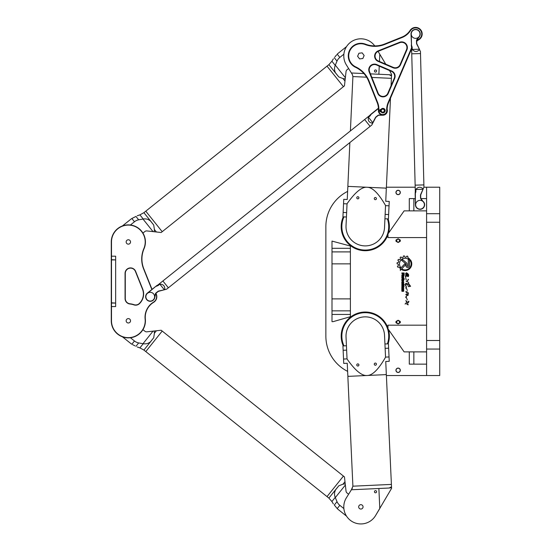 <?xml version="1.0" encoding="UTF-8"?>
<svg xmlns="http://www.w3.org/2000/svg" width="551" height="551" viewBox="0 0 551 551"><rect width="100%" height="100%" fill="white"/><g stroke="black" fill="none" stroke-linecap="round" stroke-linejoin="round"><path stroke-width="0.83" d="M408.298 276.154L408.422 276.602L408.298 276.154M408.298 265.678L408.298 259.989L409.483 258.701L409.503 265.672A1.811 1.811 0 0 1 407.692 267.49A1.811 1.811 0 0 1 405.88 265.678L405.88 264.384A1.116 1.116 0 0 0 405.474 263.523L401.762 260.458A4.291 4.291 0 0 1 402.774 259.728L406.363 262.717A2.004 2.004 0 0 1 407.079 264.26L407.079 265.678A0.606 0.606 0 0 0 407.692 266.285A0.606 0.606 0 0 0 408.298 265.678M405.357 264.983L400.315 270.424L400.315 268.647L404.475 264.163A0.599 0.599 0 0 1 405.322 264.136A0.599 0.599 0 0 1 405.357 264.983M405.598 283.992L405.736 283.627M407.416 283.717L407.761 284.02M408.863 283.917L410.585 286.293L408.58 286.699L407.485 284.571C405.626 282.222 406.025 288.352 405.495 284.95C404.902 281.506 408.752 284.998 408.236 283.944C408.794 281.396 408.58 286.479 410.585 286.293M405.956 286.837L407.306 290.508M406.617 286.623L405.674 288.132L406.617 286.623M408.58 293.29C407.361 293.18 409.269 296.273 406.913 295.336C405.329 294.186 405.433 293.986 407.223 294.737C407.444 293.869 406.948 292.87 405.736 291.734C406.631 291.465 407.582 291.982 408.58 293.29M403.731 274.956L403.731 273.489L403.015 273.489L403.015 274.935L403.731 274.956M404.172 272.965L404.172 275.121A0.585 0.585 0 0 1 403.594 275.707L403.187 275.707A0.53 0.53 0 0 1 402.657 275.176L401.837 275.5L401.837 274.921L402.636 274.515L402.636 273.489L401.837 273.489L401.837 272.965L404.172 272.965M403.27 277.566L403.27 276.788L402.567 276.485L402.258 277.566L403.27 277.566M401.837 276.609A0.613 0.613 0 0 1 402.45 275.996L403.07 275.996A0.613 0.613 0 0 1 403.69 276.609L403.69 277.759A0.613 0.613 0 0 1 403.07 278.372L402.45 278.372A0.613 0.613 0 0 1 401.837 277.759L401.837 276.609M401.837 289.158L402.237 289.158L402.368 290.852L402.616 289.509A0.351 0.351 0 0 1 402.967 289.158L403.69 289.502L403.69 291.327L403.311 291.327L403.201 289.647L402.953 290.99A0.372 0.372 0 0 1 402.581 291.362L402.209 291.362A0.372 0.372 0 0 1 401.837 290.99L401.837 289.158M404.214 284.867L403.27 285.446L403.27 284.867L401.837 284.867L401.837 284.344L404.214 284.344L404.214 284.867M404.214 286.224L403.814 285.68L404.214 286.224M401.837 285.68L403.69 285.68L403.69 286.224L401.837 286.224L401.837 285.68M401.837 287.209A0.606 0.606 0 0 1 402.444 286.603L403.07 286.603A0.62 0.62 0 0 1 403.69 287.223L403.69 288.82L403.249 288.82L402.981 287.105L402.278 287.374L402.278 288.82L401.837 288.82L401.837 287.209M403.27 283.145L403.27 282.374L402.567 282.064L402.258 283.145L403.27 283.145M403.69 282.195L403.69 283.345A0.613 0.613 0 0 1 403.07 283.958L402.45 283.958A0.613 0.613 0 0 1 401.837 283.345L401.837 282.195A0.613 0.613 0 0 1 402.45 281.575L403.07 281.575A0.613 0.613 0 0 1 403.69 282.195M403.249 280.404L403.249 279.261L402.567 279.261L402.258 280.376L403.249 280.404M404.296 278.758L404.296 279.261L403.69 279.261L403.69 280.555A0.62 0.62 0 0 1 403.07 281.168L402.45 281.168A0.613 0.613 0 0 1 401.837 280.555L401.837 279.385A0.634 0.634 0 0 1 402.471 278.758L404.296 278.758M405.818 300.632L407.919 302.795M405.047 304.007C406.452 303.14 406.762 302.01 405.977 300.619C406.659 302.506 407.588 302.692 408.773 301.19C409.476 302.382 406.135 303.27 408.263 304.724C407.795 305.337 406.638 302.823 405.047 304.007M406.5 272.793L408.222 276.485C409.235 275.073 405.632 271.946 406.356 274.618L407.726 276.533C406.693 275.796 406.053 275.899 405.805 276.85C405.137 276.292 405.247 275.734 406.142 275.176C405.412 274.067 405.502 273.268 406.411 272.779C408.573 273.854 409.179 275.094 408.222 276.485M405.956 296.3L407.306 299.971M406.617 296.094L405.674 297.595L406.617 296.094M408.718 282.415L406.101 281.313M406.232 280.101L405.674 277.47M408.332 279.24L406.913 281.437L408.546 279.536M402.01 269.818L402.457 269.329A6.061 6.061 0 0 0 410.323 260.823L410.323 259.707A6.695 6.695 0 0 1 402.01 269.818M399.737 259.735A6.75 6.75 0 0 1 400.522 258.88L400.129 257.544A8.031 8.031 0 0 1 400.976 256.966L402.044 257.834A6.75 6.75 0 0 1 403.118 257.4L403.366 256.022A8.031 8.031 0 0 1 404.324 255.871L404.93 257.117A6.75 6.75 0 0 1 406.115 257.193L406.962 256.063A8.031 8.031 0 0 1 407.836 256.325L407.843 257.703A6.75 6.75 0 0 1 408.828 258.247L408.022 259.122A5.586 5.586 0 0 0 400.57 267.166L399.75 268.02A6.75 6.75 0 0 1 399.158 267.118L397.767 267.187A8.031 8.031 0 0 1 397.423 266.278L398.504 265.403A6.75 6.75 0 0 1 398.339 264.26L397.051 263.722A8.031 8.031 0 0 1 397.133 262.689L398.483 262.428A6.75 6.75 0 0 1 398.834 261.298L397.884 260.299A8.031 8.031 0 0 1 398.401 259.411L399.737 259.735M386.389 187.216L415.192 187.216M423.905 187.216L439.732 187.216L439.732 375.534L386.389 375.534M347.612 371.353A39.417 39.417 0 0 1 325.861 336.117L325.861 226.633A39.417 39.417 0 0 1 347.612 191.397M398.125 323.967L400.219 322.762L398.125 323.967L396.038 322.762L398.125 323.967M398.125 320.241L396.038 321.447L398.125 320.241L400.219 321.447L398.125 320.241M396.038 239.988L398.125 238.783L400.219 239.988L398.125 238.783L396.038 239.988A2.19 2.19 0 0 0 396.038 241.304L398.125 242.509L396.038 241.304M400.219 241.304L398.125 242.509L400.219 241.304A2.19 2.19 0 0 0 400.219 239.988M343.266 345.904A24.086 24.086 0 0 1 356.345 313.753A24.086 24.086 0 0 1 387.973 328.045M388.434 329.477A24.086 24.086 0 0 1 388.097 343.838M387.973 234.705A24.086 24.086 0 0 1 356.345 248.997A24.086 24.086 0 0 1 343.266 216.846M388.097 218.912A24.086 24.086 0 0 1 388.434 233.273M400.219 321.447A2.19 2.19 0 0 1 400.219 322.762M398.125 320.675A1.433 1.433 0 0 0 396.885 322.817A1.433 1.433 0 0 0 399.365 322.817A1.433 1.433 0 0 0 398.125 320.675M396.038 322.762A2.19 2.19 0 0 1 396.038 321.447M398.125 368.089A2.19 2.19 0 0 1 400.026 371.374A2.19 2.19 0 0 1 396.231 371.374A2.19 2.19 0 0 1 398.125 368.089M398.125 368.206A2.073 2.073 0 0 0 396.334 371.319A2.073 2.073 0 0 0 399.923 371.319A2.073 2.073 0 0 0 398.125 368.206M398.125 242.075A1.433 1.433 0 0 1 396.885 239.933A1.433 1.433 0 0 1 399.365 239.933A1.433 1.433 0 0 1 398.125 242.075M398.125 194.661A2.19 2.19 0 0 0 400.026 191.376A2.19 2.19 0 0 0 396.231 191.376A2.19 2.19 0 0 0 398.125 194.661M398.125 194.544A2.073 2.073 0 0 1 396.334 191.431A2.073 2.073 0 0 1 399.923 191.431A2.073 2.073 0 0 1 398.125 194.544M420.027 209.111A4.38 4.38 0 0 0 423.815 202.541A4.38 4.38 0 0 0 416.232 202.541A4.38 4.38 0 0 0 420.027 209.111M409.297 351.882L413.849 351.882L413.849 364.149L409.297 364.149L409.297 351.882L404.124 351.882L387.973 328.823L387.973 325.173L426.591 325.173M409.297 210.868L409.297 198.601L413.849 198.601L413.849 210.868L404.124 210.868L387.973 233.927L387.973 237.577L426.591 237.577M350.388 298.89L350.388 314.442L331.998 314.442L331.998 248.308L350.388 248.308L350.388 298.89L331.998 298.89M350.388 314.442L350.388 316.701L333.066 321.667L331.998 321.667L331.998 314.442M331.998 248.308L331.998 241.083L350.388 246.049L350.388 248.308M426.591 375.534L426.591 187.216M426.591 351.882L413.849 351.882M413.849 364.149L426.591 364.149M413.849 198.601L415.268 198.601M420.957 198.601L426.591 198.601M413.849 210.868L426.591 210.868M343.976 216.88A23.431 23.431 0 0 0 360.292 249.527A23.431 23.431 0 0 0 387.394 218.878M387.394 343.872A23.431 23.431 0 0 0 365.279 312.686A23.431 23.431 0 0 0 343.976 345.87M374.439 70.976A1.074 1.074 0 0 1 376.099 70.122A1.074 1.074 0 0 1 376.009 71.981A1.074 1.074 0 0 1 374.439 70.976M356.766 197.74A1.074 1.074 0 0 1 358.419 196.886A1.074 1.074 0 0 1 358.336 198.746A1.074 1.074 0 0 1 356.766 197.74M374.267 198.546A1.074 1.074 0 0 1 375.92 197.692A1.074 1.074 0 0 1 375.837 199.552A1.074 1.074 0 0 1 374.267 198.546M346.434 216.998L342.936 216.832L343.741 199.331L347.24 199.496L347.805 187.306L348.28 186.39M384.935 218.768L388.434 218.926L389.24 201.432L385.741 201.267L386.299 189.083L385.907 188.125M346.028 225.745A19.271 19.271 0 0 0 364.397 245.877A19.271 19.271 0 0 0 384.529 227.515L385.542 205.523C386.582 183.049 386.582 183.049 385.542 205.523C378.523 193.311 372.373 187.223 367.097 187.257C361.842 186.734 355.154 192.23 347.047 203.746L346.028 225.745M347.047 203.746C348.08 181.279 348.08 181.279 347.047 203.746M390.487 98.174L386.347 188.146L347.846 186.369L349.864 142.571M371.849 77.436L391.403 78.338L391.513 75.976L391.065 85.715M370.417 73.862L389.206 74.729L391.513 75.976L391.582 74.399L389.571 70.569M374.728 45.905A17.081 17.081 0 0 0 351.359 41.697A17.081 17.081 0 0 0 346.372 64.922L352.378 74.55L351.4 72.987L363.901 73.558M389.75 74.764L391.052 75.074M385.734 64.157L378.076 51.374L379.797 54.246L379.467 61.471M378.874 74.254L379.246 66.148M374.439 491.774A1.074 1.074 0 0 0 376.099 492.628A1.074 1.074 0 0 0 376.009 490.769A1.074 1.074 0 0 0 374.439 491.774M356.766 365.01A1.074 1.074 0 0 0 358.419 365.864A1.074 1.074 0 0 0 358.336 364.004A1.074 1.074 0 0 0 356.766 365.01M374.267 364.204A1.074 1.074 0 0 0 375.92 365.058A1.074 1.074 0 0 0 375.837 363.199A1.074 1.074 0 0 0 374.267 364.204M358.68 506.968A2.19 2.19 0 0 0 362.048 508.711A2.19 2.19 0 0 0 361.876 504.923A2.19 2.19 0 0 0 358.68 506.968M346.434 345.752L342.936 345.918L343.741 363.419L347.24 363.254L347.805 375.445L348.28 376.361M384.935 343.982L388.434 343.824L389.24 361.318L385.741 361.484L386.299 373.668L385.907 374.625M346.028 337.005A19.271 19.271 0 0 1 364.397 316.873A19.271 19.271 0 0 1 384.529 335.235L385.542 357.227C386.582 379.701 386.582 379.701 385.542 357.227C378.523 369.439 372.373 375.527 367.097 375.493C361.842 376.016 355.154 370.52 347.047 359.004C348.08 381.471 348.08 381.471 347.047 359.004L346.028 337.005M352.902 486.189L391.403 484.412L391.513 486.774L386.347 374.604L347.846 376.381L352.902 486.189L351.4 489.763L352.378 488.2M378.874 488.496L389.206 488.021L391.513 486.774L391.582 488.351L375.52 515.64A17.081 17.081 0 0 1 351.965 521.439A17.081 17.081 0 0 1 346.372 497.828L351.4 489.763L378.874 488.496L379.797 508.504L375.52 515.64M389.75 487.986L391.052 487.676M143.907 212.679L139.906 214.862L143.232 219.022C145.967 218.582 148.371 219.215 150.43 220.917A10.173 7.191 51.3 0 1 150.657 221.109L143.907 212.679L145.781 211.178L162.201 231.695L145.781 211.178L327.012 66.148L343.431 86.659M150.657 221.109L153.715 225.022L154.397 229.485L156.394 231.985L161.174 232.515L162.201 231.695L343.431 86.665L327.012 66.148L328.885 64.653L335.635 73.083A10.173 7.191 -128.7 0 1 335.497 72.822C334.292 70.425 334.202 67.945 335.228 65.376L331.902 61.223L328.885 64.653M130.415 225.008L134.465 221.764A10.813 10.235 52.7 0 1 138.659 219.815L142.991 219.05L153.04 231.613L154.204 231.744L154.397 229.485L153.715 225.022L150.43 220.917L148.295 219.567M336.627 54.873L334.932 56.911M335.036 56.781L335.483 56.23M335.862 55.768L336.365 55.169M337.226 54.177L339.829 57.421L343.872 54.184M334.305 57.717C333.079 59.171 333.079 59.171 334.305 57.717L337.005 61.092A10.813 10.235 50 0 1 339.829 57.421M348.611 68.503L347.02 69.777A2.631 2.631 0 0 0 346.049 71.54L345.36 77.712L335.311 65.149L337.005 61.092M343.438 86.665L344.458 85.846L344.988 81.066L342.991 78.566L338.782 76.926L342.991 78.566L345.236 78.869L345.36 77.712M335.497 72.822L338.782 76.926L335.635 73.083M344.988 81.066L345.236 78.869M138.659 219.815L135.959 216.44C137.647 215.572 137.647 215.572 135.959 216.44L131.861 218.52L134.465 221.764M132.674 218.079L133.018 217.893M133.714 217.535L134.251 217.266M153.04 231.613L146.869 230.931A2.631 2.631 0 0 0 144.934 231.489L142.943 233.087M154.204 231.744L156.394 231.985M156.394 330.765L154.204 331.006L154.397 333.265L153.715 337.729L154.397 333.265L156.394 330.765L161.174 330.235L162.201 331.055L145.781 351.572L162.201 331.055L343.431 476.085L327.019 496.603L343.431 476.085L344.458 476.904L344.988 481.684L342.991 484.184L338.782 485.824L342.991 484.184L345.236 483.881L344.988 481.684M150.43 341.834L153.715 337.729L150.657 341.641A10.173 7.191 128.7 0 1 150.43 341.834C148.364 343.535 145.96 344.168 143.232 343.728L139.906 347.888L143.907 350.071L150.657 341.641M337.005 501.658L334.305 505.033C333.079 503.58 333.079 503.58 334.305 505.033L337.226 508.573L339.829 505.329A10.813 10.235 130 0 1 337.005 501.658L335.311 497.601L345.36 485.038L345.236 483.881M335.862 506.982L335.483 506.521M343.872 508.566L339.829 505.329M335.635 489.667L338.782 485.824L335.497 489.929A10.173 7.191 -51.3 0 1 335.635 489.667L328.885 498.097L331.902 501.527L335.228 497.374C334.195 494.798 334.292 492.318 335.497 489.929L334.65 492.312M345.36 485.038L346.049 491.21A2.631 2.631 0 0 0 347.02 492.973L348.611 494.247M132.674 344.671L135.036 345.87M134.885 345.801L134.251 345.484M133.714 345.215L133.018 344.857M131.861 344.23L134.465 340.986L130.415 337.742M135.959 346.31C137.647 347.178 137.647 347.178 135.959 346.31L138.659 342.936A10.813 10.235 127.3 0 1 134.465 340.986M154.204 331.006L153.04 331.137L142.991 343.7A5.682 4.429 -171.6 0 0 143.232 343.728M142.991 343.7L138.659 342.936M142.943 329.663L144.934 331.261A2.631 2.631 0 0 0 146.869 331.819L153.04 331.137M152.172 289.275A8.761 8.761 0 0 1 151.38 287.746L143.797 268.798A26.276 26.276 0 0 1 144.045 248.687A17.081 17.081 0 0 0 131.779 225.228A17.081 17.081 0 0 0 111.268 241.958L111.268 320.792A17.081 17.081 0 0 0 129.216 337.853A17.081 17.081 0 0 0 145.34 319.057A17.515 17.515 0 0 1 153.66 302.313A6.571 6.571 0 0 0 155.912 293.387M155.775 293.587A6.35 6.35 0 0 1 153.543 302.127A17.735 17.735 0 0 0 145.12 319.077A16.861 16.861 0 0 1 129.203 337.632A16.861 16.861 0 0 1 111.488 320.792L111.488 303.057L115.648 303.057L111.488 302.836L111.488 259.914L115.648 259.914L111.488 259.693L111.488 241.958A16.861 16.861 0 0 1 131.737 225.442A16.861 16.861 0 0 1 143.845 248.604A26.496 26.496 0 0 0 143.597 268.881L151.174 287.829A8.981 8.981 0 0 0 152 289.413M115.648 303.057L115.648 306.556L111.268 306.556M115.648 259.693L115.648 256.194L111.268 256.194M115.648 302.836L115.648 259.914M139.988 302.774L139.575 303.229A5.255 5.255 0 0 1 133.962 304.662A17.081 17.081 0 0 0 130.022 303.794A5.255 5.255 0 0 1 125.284 298.566L125.284 273.379A5.255 5.255 0 0 1 135.415 271.423L142.468 289.055A13.141 13.141 0 0 1 139.988 302.774L140.154 302.919A13.355 13.355 0 0 0 142.675 288.972L135.622 271.347A5.476 5.476 0 0 0 125.063 273.379L125.063 298.566A5.476 5.476 0 0 0 130.002 304.014A16.861 16.861 0 0 1 133.886 304.868A5.476 5.476 0 0 0 139.74 303.381L140.154 302.919M128.349 239.768A2.19 2.19 0 0 1 130.243 243.053A2.19 2.19 0 0 1 126.448 243.053A2.19 2.19 0 0 1 128.349 239.768M128.349 318.602A2.19 2.19 0 0 1 130.243 321.887A2.19 2.19 0 0 1 126.448 321.887A2.19 2.19 0 0 1 128.349 318.602M155.816 286.355L147.372 293.111A4.601 4.601 0 0 0 147.806 300.605A4.601 4.601 0 0 0 154.735 297.712L155.506 294.248A2.19 2.19 0 0 1 156.277 293.015L157.985 291.644A2.19 2.19 0 0 1 158.798 291.238L164.425 289.764L158.743 291.024A2.411 2.411 0 0 0 157.848 291.479L156.14 292.843A2.411 2.411 0 0 0 155.292 294.2L154.521 297.664A4.38 4.38 0 0 0 150.244 292.326A4.38 4.38 0 0 1 154.039 298.89A4.38 4.38 0 0 1 146.449 298.89A4.38 4.38 0 0 1 150.244 292.326A4.38 4.38 0 0 0 147.51 293.284L156.994 285.411L157.861 285.638A2.92 2.356 -129 0 0 158.357 285.356L157.992 284.895L162.889 280.976L168.372 287.808L371.829 124.994L372.655 123.39M415.612 29.609A4.38 4.38 0 0 1 419.407 36.18A4.38 4.38 0 0 1 411.824 36.18A4.38 4.38 0 0 1 415.612 29.609M382.766 108.878A1.749 1.749 0 0 1 384.288 111.509A1.749 1.749 0 0 1 381.251 111.509A1.749 1.749 0 0 1 382.766 108.878M381.037 110.896L379.715 110.93A0.785 0.785 0 0 0 380.5 111.715L380.968 111.715A2.245 2.245 0 0 0 384.364 112.356A2.245 2.245 0 0 0 384.364 108.898A2.245 2.245 0 0 0 380.968 109.546L380.5 109.546A0.785 0.785 0 0 0 379.715 110.331L381.037 110.365M382.766 109.098A1.536 1.536 0 0 0 381.444 111.398A1.536 1.536 0 0 0 384.095 111.398A1.536 1.536 0 0 0 382.766 109.098M362.165 52.862L358.901 53.254L357.606 56.278L359.576 58.909L362.84 58.516L364.135 55.493L362.165 52.862M387.835 93.243A5.255 5.255 0 0 1 378.124 93.126L369.576 71.761A5.255 5.255 0 0 1 376.526 64.977L391.485 71.389A5.255 5.255 0 0 1 394.247 78.29L387.835 93.243L388.241 93.415L394.647 78.462A5.696 5.696 0 0 0 391.658 70.983L376.698 64.577A5.696 5.696 0 0 0 369.17 71.926L377.717 93.291A5.696 5.696 0 0 0 388.241 93.415M411.59 47.82L388.138 102.548A17.956 17.956 0 0 0 386.706 110.448A3.94 3.94 0 0 1 382.718 114.574A3.94 3.94 0 0 1 378.833 110.352A17.956 17.956 0 0 0 377.593 102.417L369.074 81.107A26.717 26.717 0 0 0 355.677 66.871A12.156 12.156 0 0 1 349.699 51.098A12.156 12.156 0 0 1 365.244 44.548A26.717 26.717 0 0 0 384.791 44.431L402.106 37.502A17.956 17.956 0 0 0 410.481 30.636A6.13 6.13 0 0 1 420 29.706A6.13 6.13 0 0 1 418.836 39.204A17.956 17.956 0 0 0 416.687 40.76M393.035 67.766A5.696 5.696 0 0 0 400.515 64.777L406.92 49.817A5.696 5.696 0 0 0 399.578 42.289L378.206 50.837A5.696 5.696 0 0 0 378.082 61.354L393.035 67.766L393.207 67.36L378.255 60.954A5.255 5.255 0 0 1 378.372 51.243L399.737 42.696A5.255 5.255 0 0 1 406.521 49.645L400.109 64.605A5.255 5.255 0 0 1 393.207 67.36M416.694 41.332A17.515 17.515 0 0 1 419.07 39.576A6.571 6.571 0 0 0 420.317 29.396A6.571 6.571 0 0 0 410.109 30.401A17.515 17.515 0 0 1 401.941 37.096L384.626 44.025A26.276 26.276 0 0 1 365.403 44.142A12.59 12.59 0 0 0 349.3 50.926A12.59 12.59 0 0 0 355.491 67.27A26.276 26.276 0 0 1 368.667 81.272L377.187 102.582A17.515 17.515 0 0 1 378.399 110.324A4.38 4.38 0 0 0 382.718 115.007A4.38 4.38 0 0 0 387.139 110.427A17.515 17.515 0 0 1 388.538 102.72L411.618 48.874M412.169 47.51A2.92 2.356 -1.1 0 0 412.072 46.945L411.494 46.959L411.583 47.524L412.169 47.51L412.217 49.411C414.504 52.028 416.907 52.152 419.442 49.769L420.447 51.388L420.503 53.571L411.749 53.805L420.503 53.571L423.891 184.916L415.137 185.15L423.891 184.916L423.953 187.106L420.64 194.531A2.411 2.411 0 0 0 420.454 195.515L420.516 197.706A2.411 2.411 0 0 0 421.081 199.193L423.375 201.907L421.246 199.056A2.19 2.19 0 0 1 420.73 197.699L420.675 195.509A2.19 2.19 0 0 1 420.84 194.613L423.065 189.241L415.84 189.51L415.888 191.411L415.302 191.424L415.24 191.989L415.819 191.975A2.92 2.356 -1.8 0 0 415.888 191.411M415.819 191.975L415.151 194.042L415.24 191.989M415.151 194.042L415.426 204.855A4.601 4.601 0 0 0 421.66 209.029A4.601 4.601 0 0 0 423.54 201.769M415.426 204.855L415.358 193.642M423.065 189.241L423.258 188.779M423.03 188.773C420.379 186.527 417.982 186.768 415.84 189.51M416.756 44.142L419.449 49.301L416.955 44.052A2.19 2.19 0 0 1 416.742 43.164L416.687 40.974A2.19 2.19 0 0 1 417.128 39.596L419.277 36.765A4.601 4.601 0 0 0 417.024 29.609A4.601 4.601 0 0 0 411.018 34.107L411.528 45.306L411.239 34.1A4.38 4.38 0 0 1 416.955 29.816A4.38 4.38 0 0 1 419.104 36.635L416.955 39.465A2.411 2.411 0 0 0 416.466 40.981L416.522 43.171A2.411 2.411 0 0 0 416.756 44.142L416.955 44.052M419.669 49.755L419.449 49.301M419.442 49.769L419.18 49.218M411.528 45.306L412.072 46.945M411.494 46.959L411.294 44.913M419.173 49.232L412.217 49.411M370.114 126.365L364.645 119.526L370.12 126.358M164.425 289.764L166.657 289.179L168.365 287.815L162.889 280.976L369.549 115.6L369.914 116.054A2.92 2.356 -128.3 0 0 370.306 115.634L369.941 115.187L371.45 113.795L370.306 115.634M164.907 289.633L164.777 289.454C164.963 285.983 163.316 284.22 159.845 284.164L158.357 285.356M372.889 122.942L375.562 117.776A2.19 2.19 0 0 1 376.14 117.074L377.848 115.71A2.19 2.19 0 0 1 379.219 115.228L382.766 115.228L379.219 115.007A2.411 2.411 0 0 0 377.71 115.538L376.002 116.902A2.411 2.411 0 0 0 375.369 117.68L372.779 122.68L368.433 117.246C367.724 120.648 369.08 122.639 372.51 123.217M382.766 115.228A4.601 4.601 0 0 0 387.133 109.174M371.278 114.215L378.434 108.492M378.42 108.216L371.45 113.795M369.914 116.054L368.433 117.246M157.861 285.638L156.264 286.279M154.735 297.712L154.521 297.664A4.38 4.38 0 0 1 147.923 300.419A4.38 4.38 0 0 1 147.51 293.284L147.372 293.111M164.777 289.454L164.191 289.606M159.845 284.164L164.191 289.599M350.388 310.854L331.998 310.854M350.388 263.86L331.998 263.86M350.388 251.897L331.998 251.897M439.732 213.698L426.591 213.698M439.732 222.253L426.591 222.253M426.591 340.497L439.732 340.497M439.732 349.052L426.591 349.052M346.634 212.617L343.135 212.459M347.04 203.87L343.542 203.712M385.535 205.64L389.04 205.805M385.135 214.394L388.634 214.553M366.608 77.195L352.902 76.561L350.402 130.924M347.04 358.88L343.542 359.038M346.634 350.133L343.135 350.291M385.135 348.356L388.634 348.198M385.535 357.11L389.04 356.945M377.717 93.291L378.124 93.126M369.576 71.761L369.17 71.926M376.526 64.977L376.698 64.577M394.647 78.462L394.247 78.29M391.485 71.389L391.658 70.983M400.515 64.777L400.109 64.605M378.255 60.954L378.082 61.354M406.92 49.817L406.521 49.645M378.372 51.243L378.206 50.837M399.578 42.289L399.737 42.696M369.074 81.107L368.667 81.272M377.187 102.582L377.593 102.417M355.677 66.871L355.491 67.27M378.399 110.324L378.833 110.352M365.244 44.548L365.403 44.142M387.139 110.427L386.706 110.448M384.791 44.431L384.626 44.025M388.538 102.72L388.138 102.548M402.106 37.502L401.941 37.096M410.481 30.636L410.109 30.401M419.07 39.576L418.836 39.204M352.378 74.55L352.902 76.561M337.577 53.771L346.531 46.608M331.902 61.223L333.369 58.819M122.439 225.931L131.393 218.768M139.906 214.862L137.24 215.765M143.907 350.071L328.885 498.097M337.577 508.979L346.531 516.142M331.902 501.527L333.369 503.931M122.439 336.819L131.393 343.982M139.906 347.888L137.24 346.985M411.583 47.524L415.302 191.424M369.549 115.6L369.941 115.187M157.503 285.191L157.992 284.895"/></g></svg>
